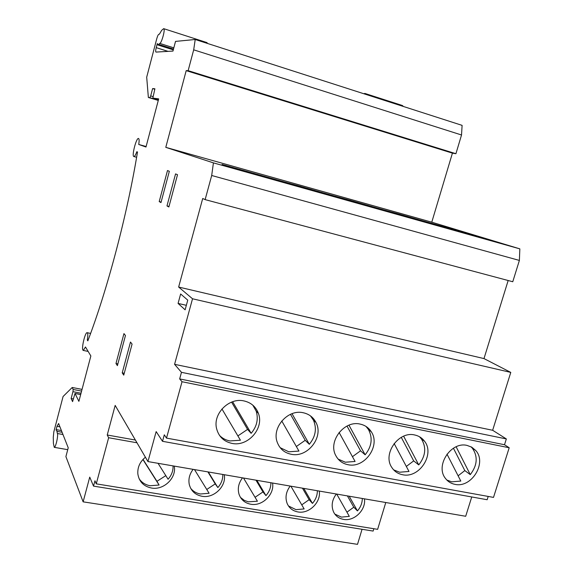 <?xml version="1.0" encoding="UTF-8"?>
<svg xmlns="http://www.w3.org/2000/svg" width="573" height="573" viewBox="0 0 573 573"><rect width="100%" height="100%" fill="white"/><g stroke="black" fill="none" stroke-linecap="round" stroke-linejoin="round"><path stroke-width="0.86" d="M190.68 488.325C193.151 491.39 196.41 493.281 200.45 493.99L209.102 493.274L194.498 469.588M193.137 469.351C189.52 474.072 188.231 479.114 189.276 484.486C191.017 490.975 195.243 494.907 201.961 496.268C213.815 498.632 226.543 486.284 224.258 474.709M240.452 497.4L244.313 500.379L248.324 501.819L257.42 501.232L243.511 478.025M242.501 477.853C238.54 483.111 237.394 488.619 239.063 494.363C241.061 499.821 244.965 503.108 250.781 504.24C262.226 506.525 274.668 494.377 272.569 483.025M280.183 447.685L288.813 451.796L298.948 451.073L281.758 420.954M303.267 412.753C287.761 408.886 271.208 428.024 277.418 442.714C279.953 449.017 284.552 452.871 291.199 454.274C307.594 458.049 323.989 436.998 316.002 422.487C313.324 417.287 309.076 414.043 303.267 412.753M338.149 459.102L345.326 462.218L355.088 461.473L339.101 432.465M360.109 424.092C344.266 420.073 327.77 441.368 335.785 455.549C338.414 460.534 342.489 463.586 348.026 464.71C364.65 468.599 380.873 445.601 371.275 431.77C368.661 427.687 364.937 425.13 360.109 424.092M282.754 182.178L282.933 181.548L299.966 186.232L322.771 192.743L322.606 193.294M333.937 196.546L334.116 195.923L350.089 200.314L372.514 206.71L372.357 207.261M288.484 505.973L296.005 509.655L304.134 508.931L290.891 486.176M290.203 486.062C285.956 491.799 284.96 497.658 287.216 503.638C289.322 508.23 292.903 510.994 297.96 511.947C309.026 514.16 321.195 502.206 319.268 491.068M393.637 469.853L399.589 472.216L408.993 471.457L394.131 443.509M414.666 434.971C398.658 430.86 382.363 453.895 391.753 467.367C394.303 471.35 397.906 473.807 402.568 474.723C419.264 478.67 435.222 454.167 424.45 441.124C421.986 437.879 418.727 435.831 414.666 434.971M383.28 210.391L383.452 209.79L398.428 213.901L420.489 220.19L420.331 220.727M334.854 514.117L341.436 517.111L349.315 516.373L336.702 494.062M336.322 493.998C331.853 500.143 331.001 506.274 333.773 512.377C335.893 516.252 339.166 518.586 343.592 519.396C354.286 521.545 366.197 509.777 364.442 498.839M139.089 478.677C141.689 482.53 145.384 484.88 150.162 485.739L159.093 485.037L156.945 481.313L165.812 475.633M145.406 457.218C139.919 461.788 137.398 467.367 137.849 473.964C139.103 481.657 143.63 486.341 151.43 488.017C163.706 490.452 176.728 477.903 174.242 466.1M446.811 480.024L451.732 481.836L460.807 481.062L446.983 454.124M467.074 445.422C451.044 441.267 435.007 465.656 445.414 478.362C447.814 481.578 451.001 483.576 454.969 484.35C471.6 488.311 487.265 462.662 475.662 450.435L471.815 447.212L467.074 445.422M219.538 435.451C222.374 438.331 225.834 440.157 229.902 440.938L240.438 440.229L221.944 408.957M243.983 400.928C229.021 397.29 212.64 413.835 216.608 428.683C218.75 436.69 223.864 441.59 231.958 443.395C247.908 446.997 264.311 428.353 258.416 413.412C255.887 406.73 251.081 402.568 243.983 400.928M138.73 144.46C139.303 140.879 139.246 138.888 138.544 138.473L138.451 138.458C136.224 137.943 131.568 156.057 133.81 156.515L133.939 156.536C134.712 156.436 135.672 154.832 136.818 151.723L137.506 151.995C127.321 214.431 107.223 290.325 87.827 340.871L87.304 340.033C87.927 336.322 87.977 333.952 87.461 332.906L87.089 332.669C85.133 332.268 81.366 348.105 82.927 350.16L83.329 350.432L85.477 346.98L90.856 355.955L78.888 401.344L75.013 393.429L72.585 401.623L71.152 398.522L72.95 391.674L73.158 389.468L72.205 387.484L63.08 396.502L53.841 431.806L53.275 437.256L53.404 443.409L54.263 447.348C55.681 447.649 58.425 435.587 57.4 433.525L56.541 429.693L56.018 430.108L57.014 426.298L58.618 423.511L68.23 447.8L65.902 456.602L83.128 501.841L89.739 477.116L93.521 486.126L94.953 480.797L96.264 483.856L108.641 437.736L107.237 435.007L115.173 405.412L147.949 461.573L156.157 431.591L162.51 441.31L164.293 434.814L166.507 438.109L182.028 381.733L179.657 378.918L181.469 372.328L174.579 364.335L192.528 298.777L178.64 287.044L202.713 198.494L205.134 199.619L211.695 175.496L213.421 162.875L165.783 147.347L186.196 70.637L188.137 70.665L193.688 49.83L195.214 39.501L175.524 41.399L172.974 51.069L155.963 52.086C155.498 51.792 155.584 50.317 156.236 47.652L157.324 43.491L157.854 44.959L159.731 43.405C161.579 43.612 165.647 28.414 163.677 28.65L161.693 30.305L159.387 34.201L158.828 34.273C158.191 34.616 157.489 36.149 156.723 38.864L146.695 77.183L148.364 97.489L149.84 97.689L150.692 95.906L152.619 88.571L154.896 88.786L152.841 98.09L158.685 98.878L145.986 147.017L138.73 144.46L146.115 146.523M88.084 340.197L87.304 340.033M296.348 446.517L305.201 440.322L309.313 444.29L292.022 413.699M309.313 444.29C315.601 436.605 316.984 428.583 313.46 420.21L310.502 415.905M352.452 456.688L360.532 450.815L365.137 454.804L348.971 425.173M365.137 454.804C371.813 446.439 372.908 437.994 368.439 429.485L366.032 426.455M282.933 181.548L222.073 164.451L238.905 169.873L501.089 243.453L473.226 235.002L420.489 220.19M334.116 195.923L322.771 192.743M270.986 178.805L271.144 178.239M383.452 209.79L372.514 206.71M406.329 466.443L413.692 460.893L418.748 464.911L403.628 436.189M418.748 464.911C425.689 456.001 426.548 447.305 421.334 438.825L419.493 436.748M430.889 223.692L431.046 223.155M346.937 512.162L353.777 507.22L357.437 510.915L349.186 496.218M357.437 510.915C360.646 507.205 362.265 503.058 362.308 498.474M173.075 465.899C173.232 470.841 171.571 475.289 168.082 479.25L158.055 463.313M237.888 435.91L247.565 429.392L251.139 433.324L232.638 401.737M251.139 433.324C256.89 426.498 258.573 419.107 256.188 411.149L252.822 405.175M458.114 475.812L464.81 470.583L470.275 474.623L456.137 446.782M470.275 474.623C477.395 465.297 478.068 456.466 472.295 448.122L470.977 446.754M160.977 202.577L169.336 171.306L167.495 170.539L159.208 201.581L160.977 202.577M175.56 173.898L166.972 205.922L168.863 206.982L177.515 174.715L175.56 173.898M130.486 342.052L122.228 372.865L123.747 375.136L132.077 344.101L130.486 342.052M187.758 300.137L180.638 293.978L178.074 303.418L185.115 309.821L187.758 300.137M117.401 365.646L125.451 335.534L123.954 333.608L115.975 363.504L117.401 365.646M179.657 378.918L504.505 444.734L506.339 438.932L181.469 372.328M162.51 441.31L487.165 499.735L488.203 496.44M93.521 486.126L373.13 531.071L373.84 528.729M107.237 435.007L135.378 440.035M147.949 461.573L465.691 516.273L471.744 496.956M165.783 147.347L431.777 222.188L519.84 248.861L213.421 162.875M83.128 501.841L357.509 544.35L362.05 529.294M195.214 39.501L462.103 125.365L461.53 134.992L455.922 153.714L452.419 153.141L431.777 222.188M166.507 438.109L493.511 497.4L509.196 447.757L182.028 381.733M96.264 483.856L377.636 529.337L385.779 502.514M108.641 437.736L136.976 442.779M188.137 70.665L455.922 153.714M461.53 134.992L193.688 49.83M186.196 70.637L452.419 153.141M205.134 199.619L512.763 281.744L519.382 260.429L211.695 175.496M178.64 287.044L483.984 358.583L510.779 372.407L492.644 430.273L506.339 438.932M508.165 280.519L483.984 358.583M192.528 298.777L510.779 372.407M519.382 260.429L519.84 248.861M174.579 364.335L492.644 430.273M504.505 444.734L509.196 447.757M403.413 106.485L402.396 105.511L365.087 93.499M365.796 94.38L364.865 93.428L363.855 93.757M173.504 49.07L158.578 44.357M62.085 432.271L57.099 431.39M62.973 434.506L57.4 433.525M82.039 389.382L72.205 387.484M73.294 398.923L71.152 398.522M154.782 89.223L152.619 88.571M158.277 100.433L148.364 97.489M173.82 47.86L159.731 43.405M207.512 43.455L206.953 42.588L163.799 28.693M117.873 363.891L115.975 363.504M186.347 305.309L178.074 303.418M124.248 373.267L122.228 372.865M168.999 206.452L166.972 205.922M161.113 202.083L159.208 201.581M466.63 233.72L466.794 233.197M473.069 235.524L473.226 235.002M464.81 470.583L453.422 448.215M247.565 429.392L231.578 402.124M142.906 459.525L159.093 485.037M143.028 459.381L156.945 481.313M353.777 507.22L347.424 495.91M423.261 439.706L423.125 440.15M413.692 460.893L401.272 437.342M301.756 504.856L309.112 499.699L312.45 503.395C315.723 499.62 317.356 495.401 317.356 490.739M312.45 503.395L303.797 488.404M309.112 499.699L302.451 488.167M360.532 450.815L347.002 426.047M305.201 440.322L290.482 414.322M255.057 497.3L262.957 491.928L265.951 495.616C269.296 491.784 270.936 487.494 270.886 482.738M265.951 495.616L256.862 480.324M206.76 489.471L215.233 483.891L217.855 487.573C221.271 483.676 222.926 479.307 222.818 474.465M217.855 487.573L208.307 471.966M262.957 491.928L255.966 480.167M215.233 483.891L207.892 471.894M168.039 51.362L156.236 47.652M59.929 426.821L57.014 426.298M81.588 391.087L73.158 389.468M81.029 393.221L72.95 391.674M80.671 394.561L75.106 393.501M158.456 99.759L152.841 98.09M152.862 96.551L150.692 95.906M158.334 100.211L149.84 97.689L158.334 100.211M90.613 333.414L87.246 332.698M173.297 49.851L157.804 44.959M61.404 430.552L56.655 429.714M67.736 449.662L54.263 447.348M80.686 394.51L75.042 393.429M88.142 351.428L83.329 350.432M136.618 157.274L133.939 156.536M256.188 411.149L258.416 413.412M472.295 448.122L475.662 450.435M421.334 438.825L424.45 441.124M368.439 429.485L371.275 431.77M313.46 420.21L316.002 422.487"/></g></svg>
